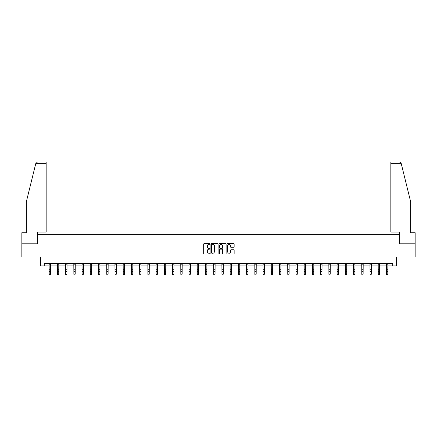 <?xml version="1.0" encoding="UTF-8"?>
<svg xmlns="http://www.w3.org/2000/svg" width="437" height="437" viewBox="0 0 437 437"><rect width="100%" height="100%" fill="white"/><g stroke="black" fill="none" stroke-linecap="round" stroke-linejoin="round"><path stroke-width="0.66" d="M210.06 243.993A0.361 0.361 0 0 0 209.7 243.633L204.199 243.633A0.519 0.519 0 0 0 203.68 244.152L203.68 253.465A0.519 0.519 0 0 0 204.199 253.984L209.7 253.984A0.361 0.361 0 0 0 210.06 253.624A0.361 0.361 0 0 0 209.7 253.258L208.99 253.258A1.655 1.655 0 0 1 207.335 251.603L207.335 250.827A1.655 1.655 0 0 1 208.99 249.172L209.7 249.172A0.361 0.361 0 0 0 210.06 248.811A0.361 0.361 0 0 0 209.7 248.445L208.99 248.445A1.655 1.655 0 0 1 207.335 246.79L207.335 246.015A1.655 1.655 0 0 1 208.99 244.359L209.7 244.359A0.361 0.361 0 0 0 210.06 243.993M233.626 247.282A0.519 0.519 0 0 0 234.145 246.763L234.145 244.152A0.519 0.519 0 0 0 233.626 243.633L227.519 243.633A0.519 0.519 0 0 0 227 244.152L227 253.465A0.519 0.519 0 0 0 227.519 253.984L233.626 253.984A0.519 0.519 0 0 0 234.145 253.465L234.145 250.308A0.519 0.519 0 0 0 233.626 249.795L231.015 249.795A0.519 0.519 0 0 0 230.496 250.308L230.496 251.876A1.382 1.382 0 0 1 229.114 253.258A1.382 1.382 0 0 1 227.726 251.876L227.726 245.741A1.382 1.382 0 0 1 229.114 244.359A1.382 1.382 0 0 1 230.496 245.741L230.496 246.763A0.519 0.519 0 0 0 231.015 247.282L233.626 247.282M44.263 265.947L44.263 263.309L392.737 263.309L392.737 265.947L396.43 265.947L396.43 256.983L415.15 256.983L415.15 243.797L399.434 243.797L399.434 234.308L37.566 234.308L37.566 243.797L21.85 243.797L21.85 256.983L40.57 256.983L40.57 265.947L49.195 265.947M218.047 244.152A0.519 0.519 0 0 0 217.528 243.633L211.421 243.633A0.519 0.519 0 0 0 210.902 244.152L210.902 253.465A0.519 0.519 0 0 0 211.421 253.984L217.528 253.984A0.519 0.519 0 0 0 218.047 253.465L218.047 244.152M219.472 243.633L225.579 243.633A0.519 0.519 0 0 1 226.098 244.152L226.098 253.465A0.519 0.519 0 0 1 225.579 253.984L222.963 253.984A0.519 0.519 0 0 1 222.449 253.465L222.449 249.691A0.519 0.519 0 0 0 221.93 249.172L220.193 249.172A0.519 0.519 0 0 0 219.68 249.691L219.68 253.624A0.361 0.361 0 0 1 219.314 253.984A0.361 0.361 0 0 1 218.953 253.624L218.953 244.152A0.519 0.519 0 0 1 219.472 243.633M50.512 265.947L57.422 265.947M58.738 265.947L65.648 265.947M66.965 265.947L73.875 265.947M75.191 265.947L82.101 265.947M83.418 265.947L90.328 265.947M91.644 265.947L98.554 265.947M99.871 265.947L106.781 265.947M108.097 265.947L115.007 265.947M116.324 265.947L123.234 265.947M124.55 265.947L131.461 265.947M132.777 265.947L139.687 265.947M141.004 265.947L147.914 265.947M149.23 265.947L156.14 265.947M157.457 265.947L164.367 265.947M165.683 265.947L172.593 265.947M173.91 265.947L180.82 265.947M182.142 265.947L189.046 265.947M190.368 265.947L197.273 265.947M198.595 265.947L205.499 265.947M206.821 265.947L213.726 265.947M215.048 265.947L221.952 265.947M223.274 265.947L230.179 265.947M231.501 265.947L238.405 265.947M239.727 265.947L246.632 265.947M247.954 265.947L254.858 265.947M256.18 265.947L263.09 265.947M264.407 265.947L271.317 265.947M272.633 265.947L279.543 265.947M280.86 265.947L287.77 265.947M289.086 265.947L295.996 265.947M297.313 265.947L304.223 265.947M305.539 265.947L312.45 265.947M313.766 265.947L320.676 265.947M321.993 265.947L328.903 265.947M330.219 265.947L337.129 265.947M338.446 265.947L345.356 265.947M346.672 265.947L353.582 265.947M354.899 265.947L361.809 265.947M363.125 265.947L370.035 265.947M371.352 265.947L378.262 265.947M379.578 265.947L386.488 265.947M387.805 265.947L392.737 265.947M211.989 244.359A0.361 0.361 0 0 0 211.628 244.72L211.628 252.897A0.361 0.361 0 0 0 211.989 253.258L212.743 253.258A1.655 1.655 0 0 0 214.398 251.603L214.398 246.015A1.655 1.655 0 0 0 212.743 244.359L211.989 244.359M222.449 245.769A1.382 1.382 0 0 0 221.062 244.381A1.382 1.382 0 0 0 219.68 245.769L219.68 247.926A0.519 0.519 0 0 0 220.193 248.445L221.93 248.445A0.519 0.519 0 0 0 222.449 247.926L222.449 245.769M50.118 274.824L50.512 274.07L50.577 263.309L49.13 263.32L49.195 274.07L50.512 274.07L50.118 274.939L49.589 274.824L50.118 274.939M49.589 274.939L49.195 274.36L49.589 274.824M35.752 163.64L37.38 162.061L46.164 162.061L46.164 163.64L35.752 163.64L26.384 201.61L26.384 232.724L21.85 232.724L21.85 243.797M37.511 243.797L37.511 232.042L46.164 232.042L46.164 163.64M415.15 243.797L415.15 232.724L410.616 232.724L410.616 201.61L401.155 163.263L399.62 162.061L390.836 162.061L390.836 232.042L399.489 232.042L399.489 243.797M58.345 274.824L58.738 274.07L58.804 263.309L57.356 263.32L57.422 274.07L58.738 274.07L58.345 274.939L57.815 274.824L58.345 274.939M57.815 274.939L57.422 274.36L57.815 274.824M66.571 274.824L66.965 274.07L67.03 263.309L65.583 263.32L65.648 274.07L66.965 274.07L66.571 274.939L66.042 274.824L66.571 274.939M66.042 274.939L65.648 274.36L66.042 274.824M74.798 274.824L75.191 274.07L75.257 263.309L73.809 263.32L73.875 274.07L75.191 274.07L74.798 274.939L74.268 274.824L74.798 274.939M74.268 274.939L73.875 274.36L74.268 274.824M83.025 274.824L83.418 274.07L83.483 263.309L82.036 263.32L82.101 274.07L83.418 274.07L83.025 274.939L82.495 274.824L83.025 274.939M82.495 274.939L82.101 274.36L82.495 274.824M91.251 274.824L91.644 274.07L91.71 263.309L90.262 263.32L90.328 274.07L91.644 274.07L91.251 274.939L90.721 274.824L91.251 274.939M90.721 274.939L90.328 274.36L90.721 274.824M99.478 274.824L99.871 274.07L99.936 263.309L98.489 263.32L98.554 274.07L99.871 274.07L99.478 274.939L98.948 274.824L99.478 274.939M98.948 274.939L98.554 274.36L98.948 274.824M107.704 274.824L108.097 274.07L108.163 263.309L106.715 263.32L106.781 274.07L108.097 274.07L107.704 274.939L107.174 274.824L107.704 274.939M107.174 274.939L106.781 274.36L107.174 274.824M115.931 274.824L116.324 274.07L116.389 263.309L114.942 263.32L115.007 274.07L116.324 274.07L115.931 274.939L115.401 274.824L115.931 274.939M115.401 274.939L115.007 274.36L115.401 274.824M124.157 274.824L124.55 274.07L124.621 263.309L123.168 263.32L123.234 274.07L124.55 274.07L124.157 274.939L123.627 274.824L124.157 274.939M123.627 274.939L123.234 274.36L123.627 274.824M132.384 274.824L132.777 274.07L132.848 263.309L131.4 263.32L131.461 274.07L132.777 274.07L132.384 274.939L131.854 274.824L132.384 274.939M131.854 274.939L131.461 274.36L131.854 274.824M140.61 274.824L141.004 274.07L141.075 263.309L139.627 263.32L139.687 274.07L141.004 274.07L140.61 274.939L140.08 274.824L140.61 274.939M140.08 274.939L139.687 274.36L140.08 274.824M148.837 274.824L149.23 274.07L149.301 263.309L147.853 263.32L147.914 274.07L149.23 274.07L148.837 274.939L148.307 274.824L148.837 274.939M148.307 274.939L147.914 274.36L148.307 274.824M156.075 263.309L156.14 274.07L157.457 274.07L157.063 274.939L156.533 274.824L157.063 274.939M157.063 274.824L157.457 274.07L157.528 263.309M156.533 274.939L156.14 274.36L156.533 274.824M165.29 274.824L165.683 274.07L165.754 263.309L164.307 263.32L164.367 274.07L165.683 274.07L165.29 274.939L164.765 274.824L165.29 274.939M164.765 274.939L164.367 274.36L164.765 274.824M173.516 274.824L173.91 274.07L173.981 263.309L172.533 263.32L172.593 274.07L173.91 274.07L173.516 274.939L172.992 274.824L173.516 274.939M172.992 274.939L172.593 274.36L172.992 274.824M181.743 274.824L182.142 274.07L182.207 263.309L180.76 263.32L180.82 274.07L182.142 274.07L181.743 274.939L181.218 274.824L181.743 274.939M181.218 274.939L180.82 274.36L181.218 274.824M189.969 274.824L190.368 274.07L190.434 263.309L188.986 263.32L189.046 274.07L190.368 274.07L189.969 274.939L189.445 274.824L189.969 274.939M189.445 274.939L189.046 274.36L189.445 274.824M197.207 263.309L197.273 274.07L198.595 274.07L198.196 274.939L197.671 274.824L198.196 274.939M198.196 274.824L198.595 274.07L198.66 263.309M197.671 274.939L197.273 274.36L197.671 274.824M206.422 274.824L206.821 274.07L206.887 263.309L205.439 263.32L205.499 274.07L206.821 274.07L206.422 274.939L205.898 274.824L206.422 274.939M205.898 274.939L205.499 274.36L205.898 274.824M214.649 274.824L215.048 274.07L215.113 263.309L213.666 263.32L213.726 274.07L215.048 274.07L214.649 274.939L214.125 274.824L214.649 274.939M214.125 274.939L213.726 274.36L214.125 274.824M222.875 274.824L223.274 274.07L223.34 263.309L221.892 263.32L221.952 274.07L223.274 274.07L222.875 274.939L222.351 274.824L222.875 274.939M222.351 274.939L221.952 274.36L222.351 274.824M231.102 274.824L231.501 274.07L231.566 263.309L230.119 263.32L230.179 274.07L231.501 274.07L231.102 274.939L230.578 274.824L231.102 274.939M230.578 274.939L230.179 274.36L230.578 274.824M238.34 263.309L238.405 274.07L239.727 274.07L239.329 274.939L238.804 274.824L239.329 274.939M239.329 274.824L239.727 274.07L239.793 263.309M238.804 274.939L238.405 274.36L238.804 274.824M247.555 274.824L247.954 274.07L248.019 263.309L246.572 263.32L246.632 274.07L247.954 274.07L247.555 274.939L247.031 274.824L247.555 274.939M247.031 274.939L246.632 274.36L247.031 274.824M255.782 274.824L256.18 274.07L256.246 263.309L254.798 263.32L254.858 274.07L256.18 274.07L255.782 274.939L255.257 274.824L255.782 274.939M255.257 274.939L254.858 274.36L255.257 274.824M264.008 274.824L264.407 274.07L264.472 263.309L263.025 263.32L263.09 274.07L264.407 274.07L264.008 274.939L263.484 274.824L264.008 274.939M263.484 274.939L263.09 274.36L263.484 274.824M272.235 274.824L272.633 274.07L272.699 263.309L271.251 263.32L271.317 274.07L272.633 274.07L272.235 274.939L271.71 274.824L272.235 274.939M271.71 274.939L271.317 274.36L271.71 274.824M279.472 263.309L279.543 274.07L280.86 274.07L280.467 274.939L279.937 274.824L280.467 274.939M280.467 274.824L280.86 274.07L280.925 263.309M279.937 274.939L279.543 274.36L279.937 274.824M288.693 274.824L289.086 274.07L289.152 263.309L287.704 263.32L287.77 274.07L289.086 274.07L288.693 274.939L288.163 274.824L288.693 274.939M288.163 274.939L287.77 274.36L288.163 274.824M296.92 274.824L297.313 274.07L297.378 263.309L295.931 263.32L295.996 274.07L297.313 274.07L296.92 274.939L296.39 274.824L296.92 274.939M296.39 274.939L295.996 274.36L296.39 274.824M305.146 274.824L305.539 274.07L305.605 263.309L304.157 263.32L304.223 274.07L305.539 274.07L305.146 274.939L304.616 274.824L305.146 274.939M304.616 274.939L304.223 274.36L304.616 274.824M313.373 274.824L313.766 274.07L313.832 263.309L312.384 263.32L312.45 274.07L313.766 274.07L313.373 274.939L312.843 274.824L313.373 274.939M312.843 274.939L312.45 274.36L312.843 274.824M321.599 274.824L321.993 274.07L322.058 263.309L320.611 263.32L320.676 274.07L321.993 274.07L321.599 274.939L321.069 274.824L321.599 274.939M321.069 274.939L320.676 274.36L321.069 274.824M329.826 274.824L330.219 274.07L330.285 263.309L328.837 263.32L328.903 274.07L330.219 274.07L329.826 274.939L329.296 274.824L329.826 274.939M329.296 274.939L328.903 274.36L329.296 274.824M338.052 274.824L338.446 274.07L338.511 263.309L337.064 263.32L337.129 274.07L338.446 274.07L338.052 274.939L337.522 274.824L338.052 274.939M337.522 274.939L337.129 274.36L337.522 274.824M346.279 274.824L346.672 274.07L346.738 263.309L345.29 263.32L345.356 274.07L346.672 274.07L346.279 274.939L345.749 274.824L346.279 274.939M345.749 274.939L345.356 274.36L345.749 274.824M354.505 274.824L354.899 274.07L354.964 263.309L353.517 263.32L353.582 274.07L354.899 274.07L354.505 274.939L353.975 274.824L354.505 274.939M353.975 274.939L353.582 274.36L353.975 274.824M362.732 274.824L363.125 274.07L363.196 263.309L361.743 263.32L361.809 274.07L363.125 274.07L362.732 274.939L362.202 274.824L362.732 274.939M362.202 274.939L361.809 274.36L362.202 274.824M370.958 274.824L371.352 274.07L371.423 263.309L369.97 263.32L370.035 274.07L371.352 274.07L370.958 274.939L370.429 274.824L370.958 274.939M370.429 274.939L370.035 274.36L370.429 274.824M379.185 274.824L379.578 274.07L379.649 263.309L378.202 263.32L378.262 274.07L379.578 274.07L379.185 274.939L378.655 274.824L379.185 274.939M378.655 274.939L378.262 274.36L378.655 274.824M387.411 274.824L387.805 274.07L387.876 263.309L386.428 263.32L386.488 274.07L387.805 274.07L387.411 274.939L386.882 274.824L387.411 274.939M386.882 274.939L386.488 274.36L386.882 274.824M50.512 269.744L49.195 269.744M50.512 271.552L49.195 271.552M50.512 264.177L49.195 264.177M401.248 163.64L390.836 163.64M58.738 269.744L57.422 269.744M58.738 271.552L57.422 271.552M58.738 264.177L57.422 264.177M66.965 269.744L65.648 269.744M66.965 271.552L65.648 271.552M66.965 264.177L65.648 264.177M75.191 269.744L73.875 269.744M75.191 271.552L73.875 271.552M75.191 264.177L73.875 264.177M83.418 269.744L82.101 269.744M83.418 271.552L82.101 271.552M83.418 264.177L82.101 264.177M91.644 269.744L90.328 269.744M91.644 271.552L90.328 271.552M91.644 264.177L90.328 264.177M99.871 269.744L98.554 269.744M99.871 271.552L98.554 271.552M99.871 264.177L98.554 264.177M108.097 269.744L106.781 269.744M108.097 271.552L106.781 271.552M108.097 264.177L106.781 264.177M116.324 269.744L115.007 269.744M116.324 271.552L115.007 271.552M116.324 264.177L115.007 264.177M124.55 269.744L123.234 269.744M124.55 271.552L123.234 271.552M124.55 264.177L123.234 264.177M132.777 269.744L131.461 269.744M132.777 271.552L131.461 271.552M132.777 264.177L131.461 264.177M141.004 269.744L139.687 269.744M141.004 271.552L139.687 271.552M141.004 264.177L139.687 264.177M149.23 269.744L147.914 269.744M149.23 271.552L147.914 271.552M149.23 264.177L147.914 264.177M157.522 263.32L156.08 263.32M157.457 269.744L156.14 269.744M157.457 271.552L156.14 271.552M157.457 264.177L156.14 264.177M165.683 269.744L164.367 269.744M165.683 271.552L164.367 271.552M165.683 264.177L164.367 264.177M173.91 269.744L172.593 269.744M173.91 271.552L172.593 271.552M173.91 264.177L172.593 264.177M182.142 269.744L180.82 269.744M182.142 271.552L180.82 271.552M182.142 264.177L180.82 264.177M190.368 269.744L189.046 269.744M190.368 271.552L189.046 271.552M190.368 264.177L189.046 264.177M198.655 263.32L197.213 263.32M198.595 269.744L197.273 269.744M198.595 271.552L197.273 271.552M198.595 264.177L197.273 264.177M206.821 269.744L205.499 269.744M206.821 271.552L205.499 271.552M206.821 264.177L205.499 264.177M215.048 269.744L213.726 269.744M215.048 271.552L213.726 271.552M215.048 264.177L213.726 264.177M223.274 269.744L221.952 269.744M223.274 271.552L221.952 271.552M223.274 264.177L221.952 264.177M231.501 269.744L230.179 269.744M231.501 271.552L230.179 271.552M231.501 264.177L230.179 264.177M239.787 263.32L238.345 263.32M239.727 269.744L238.405 269.744M239.727 271.552L238.405 271.552M239.727 264.177L238.405 264.177M247.954 269.744L246.632 269.744M247.954 271.552L246.632 271.552M247.954 264.177L246.632 264.177M256.18 269.744L254.858 269.744M256.18 271.552L254.858 271.552M256.18 264.177L254.858 264.177M264.407 269.744L263.09 269.744M264.407 271.552L263.09 271.552M264.407 264.177L263.09 264.177M272.633 269.744L271.317 269.744M272.633 271.552L271.317 271.552M272.633 264.177L271.317 264.177M280.92 263.32L279.478 263.32M280.86 269.744L279.543 269.744M280.86 271.552L279.543 271.552M280.86 264.177L279.543 264.177M289.086 269.744L287.77 269.744M289.086 271.552L287.77 271.552M289.086 264.177L287.77 264.177M297.313 269.744L295.996 269.744M297.313 271.552L295.996 271.552M297.313 264.177L295.996 264.177M305.539 269.744L304.223 269.744M305.539 271.552L304.223 271.552M305.539 264.177L304.223 264.177M313.766 269.744L312.45 269.744M313.766 271.552L312.45 271.552M313.766 264.177L312.45 264.177M321.993 269.744L320.676 269.744M321.993 271.552L320.676 271.552M321.993 264.177L320.676 264.177M330.219 269.744L328.903 269.744M330.219 271.552L328.903 271.552M330.219 264.177L328.903 264.177M338.446 269.744L337.129 269.744M338.446 271.552L337.129 271.552M338.446 264.177L337.129 264.177M346.672 269.744L345.356 269.744M346.672 271.552L345.356 271.552M346.672 264.177L345.356 264.177M354.899 269.744L353.582 269.744M354.899 271.552L353.582 271.552M354.899 264.177L353.582 264.177M363.125 269.744L361.809 269.744M363.125 271.552L361.809 271.552M363.125 264.177L361.809 264.177M371.352 269.744L370.035 269.744M371.352 271.552L370.035 271.552M371.352 264.177L370.035 264.177M379.578 269.744L378.262 269.744M379.578 271.552L378.262 271.552M379.578 264.177L378.262 264.177M387.805 269.744L386.488 269.744M387.805 271.552L386.488 271.552M387.805 264.177L386.488 264.177"/></g></svg>

